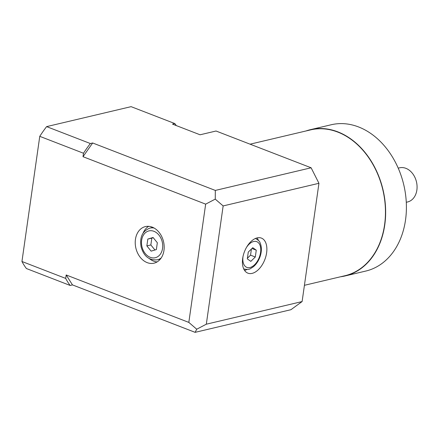 <?xml version="1.0" encoding="UTF-8"?>
<svg xmlns="http://www.w3.org/2000/svg" width="439" height="439" viewBox="0 0 439 439"><rect width="100%" height="100%" fill="white"/><g stroke="black" fill="none" stroke-linecap="round" stroke-linejoin="round"><path stroke-width="0.66" d="M247.316 258.884L248.287 252.057L252.765 247.7L256.272 250.17L255.3 257.002L250.823 261.359L247.316 258.884M146.856 245.895L147.828 239.063L153.068 237.488L157.338 242.745L156.366 249.571L151.126 251.146L146.856 245.895L150.851 244.951L151.823 238.125L147.828 239.063M242.674 258.461A18.795 10.926 111.1 0 0 247.87 273.157A18.795 10.926 111.1 0 0 264.838 259.57A18.795 10.926 111.1 0 0 261.424 238.103A18.795 10.926 111.1 0 0 242.674 258.461M223.149 205.929L318.944 183.293L302.109 301.56L206.319 324.196L223.149 205.929L215.247 199.119L205.661 204.14L83.009 156.696L83.498 153.249A100.224 58.261 -68.9 0 1 90.346 143.531L92.673 142.982L83.009 156.696M152.229 227.144A18.795 14.202 -103.3 0 0 145.38 226.595A18.795 14.202 -103.3 0 0 135.881 248.15A18.795 14.202 -103.3 0 0 154.023 263.175A18.795 14.202 -103.3 0 0 164.159 246.043A18.795 14.202 -103.3 0 0 152.229 227.144M205.661 204.14L188.825 322.407L66.174 274.968L72.473 284.906L70.147 285.454A100.224 58.261 -68.9 0 1 65.685 278.414L66.174 274.968M70.147 285.454L26.411 268.536A100.224 58.261 -68.9 0 1 21.95 261.496L39.762 136.331L83.498 153.249M21.95 261.496L65.685 278.414M318.944 183.293L311.119 167.786L215.324 190.427L215.247 199.119M188.825 322.407L196.732 329.217L206.319 324.196M196.732 329.217L195.125 332.345L290.92 309.709L302.109 301.56M195.125 332.345L72.473 284.906M215.324 190.427L92.673 142.982M340.439 276.795A75.168 56.818 -103.3 0 0 345.01 275.972L365.764 271.066A75.168 56.818 -103.3 0 0 406.294 202.544A75.168 56.818 -103.3 0 0 358.575 126.953A75.168 56.818 -103.3 0 0 331.193 124.758L310.433 129.664A75.168 56.818 -103.3 0 0 305.983 130.976M345.01 275.972A75.168 56.818 -103.3 0 0 385.535 207.449A75.168 56.818 -103.3 0 0 337.821 131.859A75.168 56.818 -103.3 0 0 310.433 129.664M304.425 285.306L344.95 275.73A74.921 56.626 -103.3 0 0 385.343 207.433A74.921 56.626 -103.3 0 0 337.789 132.095A74.921 56.626 -103.3 0 0 310.494 129.906L250.087 144.179M406.278 202.28L407.595 201.967A17.538 13.258 -103.3 0 0 417.05 185.977A17.538 13.258 -103.3 0 0 405.916 168.34A17.538 13.258 -103.3 0 0 399.528 167.83L398.211 168.137M39.762 136.331A100.224 58.261 -68.9 0 1 46.611 126.619L131.096 106.655L174.832 123.568L172.505 124.122L200.074 134.784L216.043 131.014L311.119 167.786M46.611 126.619L90.346 143.531M174.832 123.568A100.224 58.261 -68.9 0 1 176.275 125.581M152.876 227.413A16.287 12.308 -103.3 0 0 152.344 227.523L149.951 228.093C142.45 230.974 139.503 237.219 141.1 246.833C143.01 253.665 147.241 260.826 157.442 259.789A16.287 12.308 -103.3 0 0 161.19 257.962M157.442 259.789L159.834 259.224A16.287 12.308 -103.3 0 0 160.361 259.087M148.689 226.337A18.795 14.202 -103.3 0 0 143.141 233.027M149.145 258.423A18.795 14.202 -103.3 0 0 157.102 261.924M151.823 238.125L153.238 237.697M154.951 250L150.851 244.951M244.556 270.419A18.795 10.926 111.1 0 0 247.042 269.464M258.33 240.281A18.795 10.926 111.1 0 0 257.133 237.9M251.948 248.496L256.272 250.17M251.421 249.006L250.548 255.158L255.3 257.002M250.548 255.158L247.415 258.209M243.047 256.392A13.779 8.012 111.1 0 0 243.014 256.601A13.779 8.012 111.1 0 0 252.409 266.478A13.779 8.012 111.1 0 0 260.245 245.939A13.779 8.012 111.1 0 0 246.575 247.261M153.952 231.309A13.779 10.415 -103.3 0 0 142.115 247.322A13.779 10.415 -103.3 0 0 160.23 254.324A13.779 10.415 -103.3 0 0 153.952 231.309M154.122 228.044A16.287 12.308 -103.3 0 0 149.951 228.093M243.683 268.838A16.287 9.466 111.1 0 0 244.018 268.981C247.075 269.661 249.297 269.497 250.685 268.503L253.451 266.698C256.069 264.465 258.121 261.512 259.608 257.83C261.189 254.088 262.445 247.772 259.943 242.504C259.943 241.669 258.555 240.369 255.767 238.602A16.287 9.466 111.1 0 0 255.427 238.481M243.689 268.855L244.018 268.981M255.438 238.476L255.767 238.602"/></g></svg>
